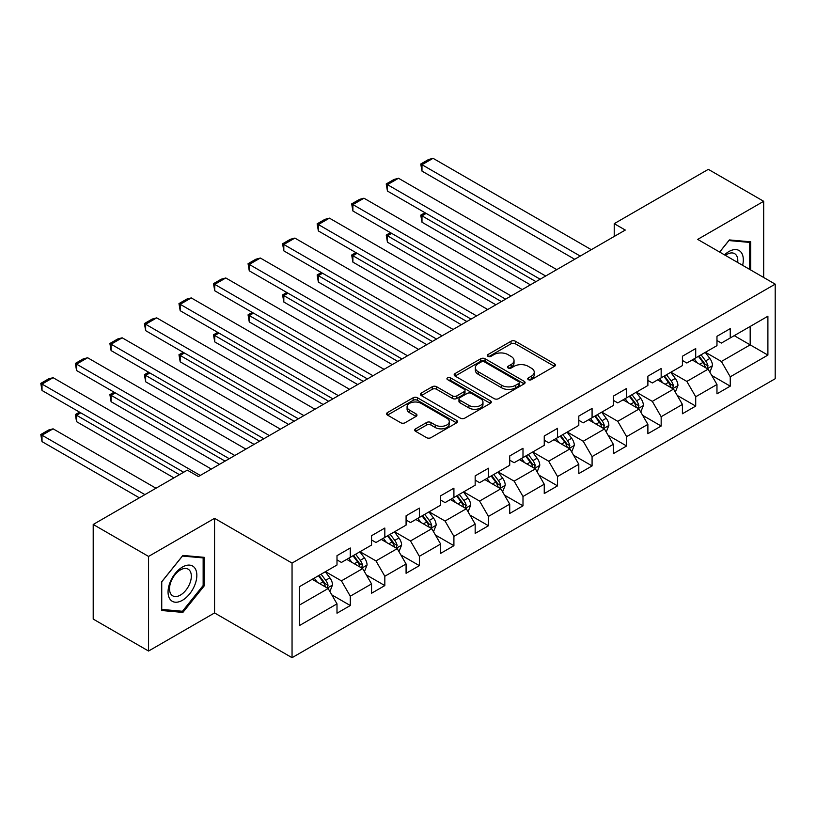 <?xml version="1.0" encoding="UTF-8"?>
<svg xmlns="http://www.w3.org/2000/svg" width="816" height="816" viewBox="0 0 816 816"><rect width="100%" height="100%" fill="white"/><g stroke="black" fill="none" stroke-linecap="round" stroke-linejoin="round"><path stroke-width="1.22" d="M528.37 379.664A2.152 1.244 0 0 0 531.42 379.664L554.513 366.333A3.07 1.775 0 0 0 555.41 365.078A3.07 1.775 0 0 0 554.513 363.824L515.386 341.241A3.07 1.775 0 0 0 511.04 341.241L487.948 354.572A2.152 1.244 0 0 0 487.315 355.45A2.152 1.244 0 0 0 487.948 356.327A2.152 1.244 0 0 0 490.987 356.327L493.976 354.603A9.833 5.681 0 0 1 507.889 354.603L511.153 356.49A9.833 5.681 0 0 1 514.029 360.499A9.833 5.681 0 0 1 511.153 364.517L508.164 366.241A2.152 1.244 0 0 0 507.532 367.118A2.152 1.244 0 0 0 508.164 367.996A2.152 1.244 0 0 0 511.204 367.996L514.192 366.272A9.833 5.681 0 0 1 528.105 366.272L531.359 368.159A9.833 5.681 0 0 1 534.245 372.167A9.833 5.681 0 0 1 531.359 376.186L528.37 377.91A2.152 1.244 0 0 0 527.748 378.787A2.152 1.244 0 0 0 528.37 379.664L528.37 377.91M415.63 428.828A3.07 1.775 0 0 0 414.722 430.083A3.07 1.775 0 0 0 415.63 431.338L426.605 437.672A3.07 1.775 0 0 0 430.95 437.672L456.593 422.861A3.07 1.775 0 0 0 457.501 421.607A3.07 1.775 0 0 0 456.593 420.352L417.476 397.769A3.07 1.775 0 0 0 413.131 397.769L387.478 412.58A3.07 1.775 0 0 0 386.58 413.834A3.07 1.775 0 0 0 387.478 415.089L400.738 422.739A3.07 1.775 0 0 0 405.083 422.739L416.058 416.405A3.07 1.775 0 0 0 416.966 415.15A3.07 1.775 0 0 0 416.058 413.896L409.489 410.101A8.221 4.743 0 0 1 407.082 406.745A8.221 4.743 0 0 1 412.151 402.359A8.221 4.743 0 0 1 421.117 403.39L446.872 418.251A8.221 4.743 0 0 1 449.279 421.607A8.221 4.743 0 0 1 444.2 425.993A8.221 4.743 0 0 1 435.244 424.973L430.95 422.494A3.07 1.775 0 0 0 426.605 422.494L415.63 428.828L415.63 431.338L426.605 425.044L426.605 422.494M214.557 518.333L148.563 556.43L93.208 524.474L93.208 619.079L148.563 651.035L214.557 612.938L292.046 657.686L292.046 563.081L214.557 518.333L214.557 612.938M763.684 277.491L763.684 201.297L697.7 239.394L775.2 284.141L292.046 563.081M763.684 201.297L708.329 169.34L614.224 223.666L614.224 236.456M93.208 524.474L187.313 470.138L198.39 476.534L625.291 230.061L614.224 223.666M494.2 398.647A3.07 1.775 0 0 0 498.545 398.647L524.188 383.836A3.07 1.775 0 0 0 525.086 382.582A3.07 1.775 0 0 0 524.188 381.327L485.071 358.744A3.07 1.775 0 0 0 480.726 358.744L455.073 373.555A3.07 1.775 0 0 0 454.175 374.809A3.07 1.775 0 0 0 455.073 376.064L494.2 398.647M448.433 380.134A2.152 1.244 0 0 1 450.616 380.44L450.616 377.879L490.396 400.84A3.07 1.775 0 0 1 491.293 402.094A3.07 1.775 0 0 1 490.396 403.349L464.743 418.159A3.07 1.775 0 0 1 460.397 418.159L421.28 395.576L421.28 393.067A3.07 1.775 0 0 0 420.373 394.322A3.07 1.775 0 0 0 421.28 395.576M421.28 393.067L432.256 386.723A3.07 1.775 0 0 1 436.601 386.723L452.462 395.882A3.07 1.775 0 0 0 456.817 395.882L464.09 391.68A3.07 1.775 0 0 0 464.998 390.425A3.07 1.775 0 0 0 464.09 389.171L447.576 379.634A2.152 1.244 0 0 1 446.944 378.757A2.152 1.244 0 0 1 448.27 377.614A2.152 1.244 0 0 1 450.616 377.879M292.046 657.686L775.2 378.736L775.2 284.141M331.796 594.854L350.288 605.523L350.288 596.19L371.545 583.919L371.545 593.252L384.826 585.582L384.826 576.249L406.082 563.978L406.082 573.311L419.373 565.641L419.373 556.308L440.63 544.037L440.63 553.37L453.91 545.7L453.91 536.367L475.167 524.086L475.167 533.419L488.458 525.749L488.458 516.416L509.714 504.145L509.714 513.478L522.995 505.808L522.995 496.475L544.252 484.204L544.252 493.537L557.542 485.867L557.542 476.534L578.799 464.263L578.799 473.596L592.079 465.926L592.079 456.593L613.336 444.322L613.336 453.655L626.627 445.985L626.627 436.652L647.884 424.381L647.884 433.704L661.164 426.034L661.164 416.711L682.421 404.43L682.421 413.763L695.711 406.093L695.711 396.76L716.968 384.489L716.968 393.822L730.249 386.152L730.249 376.819L767.897 355.093L767.897 316.22L750.179 326.451L750.179 344.862L767.897 355.093M350.288 605.523L336.998 613.193L336.998 603.86L299.36 625.597L299.36 586.735L336.998 564.998L336.998 555.665L350.288 547.995L350.288 557.328L371.545 545.057L371.545 535.724L384.826 528.054L384.826 537.387L406.082 525.116L406.082 515.783L419.373 508.113L419.373 517.446L440.63 505.165L440.63 495.832L453.91 488.172L453.91 497.495L475.167 485.224L475.167 475.891L488.458 468.221L488.458 477.554L509.714 465.283L509.714 455.95L522.995 448.28L522.995 457.613L544.252 445.342L544.252 436.009L557.542 428.339L557.542 437.672L578.799 425.401L578.799 416.068L592.079 408.398L592.079 417.731L613.336 405.46L613.336 396.127L626.627 388.457L626.627 397.79L647.884 385.509L647.884 376.176L661.164 368.506L661.164 377.839L682.421 365.568L682.421 356.235L695.711 348.565L695.711 357.898L716.968 345.627L716.968 336.294L730.249 328.624L730.249 337.957L767.897 316.22M346.739 559.378L362.681 568.579L341.425 580.849L325.482 571.649M336.998 559.888L341.425 562.438L350.288 557.328M341.425 580.849L350.288 596.19M362.681 568.579L371.545 583.919M381.286 539.427L397.229 548.638L375.972 560.908L360.029 551.708M371.545 539.937L375.972 542.497L384.826 537.387M375.972 560.908L384.826 576.249M397.229 548.638L406.082 563.978M415.823 519.486L431.766 528.697L410.509 540.967L394.567 531.757M406.082 519.996L410.509 522.556L419.373 517.446M410.509 540.967L419.373 556.308M431.766 528.697L440.63 544.037M450.371 499.545L466.313 508.745L445.057 521.026L429.114 511.816M440.63 500.055L445.057 502.615L453.91 497.495M445.057 521.026L453.91 536.367M466.313 508.745L475.167 524.086M484.908 479.604L500.851 488.804L479.594 501.075L463.651 491.875M475.167 480.114L479.594 482.674L488.458 477.554M479.594 501.075L488.458 516.416M500.851 488.804L509.714 504.145M519.455 459.663L535.398 468.863L514.141 481.134L498.199 471.934M509.714 460.173L514.141 462.723L522.995 457.613M514.141 481.134L522.995 496.475M535.398 468.863L544.252 484.204M553.993 439.712L569.935 448.922L548.678 461.193L532.736 451.993M544.252 440.232L548.678 442.782L557.542 437.672M548.678 461.193L557.542 476.534M569.935 448.922L578.799 464.263M588.54 419.771L604.483 428.981L583.226 441.252L567.283 432.041M578.799 420.281L583.226 422.841L592.079 417.731M583.226 441.252L592.079 456.593M604.483 428.981L613.336 444.322M623.077 399.83L639.02 409.04L617.763 421.311L601.82 412.1M613.336 400.34L617.763 402.9L626.627 397.79M617.763 421.311L626.627 436.652M639.02 409.04L647.884 424.381M657.625 379.889L673.567 389.089L652.31 401.37L636.368 392.159M647.884 380.399L652.31 382.959L661.164 377.839M652.31 401.37L661.164 416.711M673.567 389.089L682.421 404.43M692.162 359.948L708.104 369.148L686.848 381.419L670.905 372.218M682.421 360.458L686.848 363.018L695.711 357.898M686.848 381.419L695.711 396.76M708.104 369.148L716.968 384.489M734.237 335.651L750.179 344.862L721.395 361.478L705.452 352.277M716.968 340.517L721.395 343.067L730.249 337.957M721.395 361.478L730.249 376.819M148.563 556.43L148.563 651.035M299.36 605.135L328.144 588.52L312.202 579.319M328.144 588.52L336.998 603.86M711.766 375.482L730.249 386.152M677.219 395.423L695.711 406.093M642.682 415.364L661.164 426.034M608.134 435.305L626.627 445.985M573.597 455.246L592.079 465.926M539.05 475.187L557.542 485.867M504.512 495.139L522.995 505.808M469.965 515.08L488.458 525.749M435.428 535.021L453.91 545.7M400.88 554.962L419.373 565.641M366.343 574.903L384.826 585.582M750.73 270.014L750.73 241.832L729.361 239.924L719.62 252.042M161.517 610.501L182.886 612.408L204.255 585.827L204.255 557.338L182.886 555.431L161.517 582.012L161.517 610.501M203.153 585.184L204.255 585.827M180.632 611.102L182.886 612.408M529.237 379.97L531.359 378.746A9.833 5.681 0 0 0 534.245 374.728L534.245 372.167M514.029 360.499L514.029 363.059A9.833 5.681 0 0 1 511.153 367.078L509.021 368.302M554.472 366.364L515.386 343.801A3.07 1.775 0 0 0 511.04 343.801L488.804 356.633M524.147 383.867L485.071 361.304A3.07 1.775 0 0 0 480.726 361.304L455.114 376.084M518.752 383.469A2.152 1.244 0 0 0 519.384 382.582A2.152 1.244 0 0 0 518.752 381.704L484.418 361.886A2.152 1.244 0 0 0 481.369 361.886L478.217 363.701A9.833 5.681 0 0 0 475.34 367.72A9.833 5.681 0 0 0 478.217 371.729L501.697 385.285A9.833 5.681 0 0 0 515.6 385.285L518.752 383.469L518.752 386.019A2.152 1.244 0 0 0 519.384 385.142L519.384 382.582M475.34 367.72L475.34 370.27A9.833 5.681 0 0 0 478.217 374.289L478.217 371.729M518.752 386.019L515.6 387.845A9.833 5.681 0 0 1 501.697 387.845L478.217 374.289M421.321 395.597L432.256 389.283L432.256 386.723M464.998 390.425L464.998 392.986A3.07 1.775 0 0 1 464.09 394.24L456.817 398.443A3.07 1.775 0 0 1 452.462 398.443L436.601 389.283A3.07 1.775 0 0 0 432.256 389.283M450.616 380.44L490.355 403.379M468.935 405.389A8.221 4.743 0 0 0 477.89 406.419A8.221 4.743 0 0 0 482.97 402.033A8.221 4.743 0 0 0 480.563 398.677L471.485 393.445A3.07 1.775 0 0 0 467.14 393.445L459.857 397.647A3.07 1.775 0 0 0 458.959 398.902A3.07 1.775 0 0 0 459.857 400.156L468.935 405.389L468.935 407.949A8.221 4.743 0 0 0 477.89 408.979A8.221 4.743 0 0 0 482.97 404.593L482.97 402.033M458.959 398.902L458.959 401.452A3.07 1.775 0 0 0 459.857 402.706L459.857 400.156M468.935 407.949L459.857 402.706M449.279 421.607L449.279 424.167A8.221 4.743 0 0 1 444.2 428.553A8.221 4.743 0 0 1 435.244 427.523L430.95 425.044A3.07 1.775 0 0 0 426.605 425.044M407.082 406.745L407.082 409.295A8.221 4.743 0 0 0 409.489 412.651L409.489 410.101M416.017 416.425L409.489 412.651M456.552 422.892L417.476 400.33A3.07 1.775 0 0 0 413.131 400.33L387.518 415.109L387.478 412.58M709.859 372.178L712.49 365.548A8.303 4.794 -120 0 0 709.838 358.479L705.269 352.379M697.303 362.916L694.202 358.765M535.949 281.642L421.984 215.842L421.984 222.238L530.41 284.845M706.819 368.404L708.013 365.894A8.303 4.794 -120 0 0 705.636 360.907L701.066 354.807M698.986 356.011L704.055 362.773A4.223 2.438 60 0 1 704.83 364.058L708.013 365.894M698.404 356.337L702.984 362.437A8.303 4.794 60 0 1 705.35 367.435M426.187 213.415L421.984 215.842L420.76 215.138L424.973 212.711M421.984 222.238L420.76 215.138M580.237 256.071L421.984 164.71L421.984 171.105L574.699 259.274M591.304 249.686L433.051 158.314L421.984 164.71L420.76 164.006L428.512 159.528L433.051 158.314M421.984 171.105L420.76 164.006M748.252 241.607L749.629 242.403L749.629 269.372M719.661 252.073L728.923 240.557L749.629 242.403M742.621 265.333A20.359 11.75 120 0 0 739.102 250.532A20.359 11.75 120 0 0 724.516 254.878M737.695 262.487A15.412 8.894 120 0 0 734.614 253.643A15.412 8.894 120 0 0 725.414 255.388M182.447 600.28A20.359 11.75 120 0 0 196.84 575.351A20.359 11.75 120 0 0 182.447 567.049A20.359 11.75 120 0 0 168.055 591.967A20.359 11.75 120 0 0 182.447 600.28M180.428 595.078A15.412 8.894 120 0 0 190.495 581.502A15.412 8.894 120 0 0 188.129 569.15A15.412 8.894 120 0 0 180.428 569.915A15.412 8.894 120 0 0 170.36 583.491A15.412 8.894 120 0 0 172.727 595.843A15.412 8.894 120 0 0 180.428 595.078M161.741 581.818L182.447 556.063L203.153 557.909L203.153 585.511L182.447 611.266L161.741 609.419L161.741 581.818M201.776 557.114L203.153 557.909M675.311 392.119L677.953 385.489A8.303 4.794 -120 0 0 675.301 378.42L670.732 372.32M662.765 382.857L659.665 378.716M501.412 301.583L387.437 235.793L387.437 242.179L495.873 304.786M672.282 388.355L673.465 385.846A8.303 4.794 -120 0 0 671.099 380.848L666.519 374.748M664.448 375.952L669.518 382.714A4.223 2.438 60 0 1 670.283 383.999L673.465 385.846M663.867 376.288L668.437 382.388A8.303 4.794 60 0 1 670.813 387.376M391.649 233.356L387.437 235.793L386.223 235.09L390.436 232.652M387.437 242.179L386.223 235.09M640.774 412.07L643.406 405.43A8.303 4.794 -120 0 0 640.754 398.361L636.184 392.261M628.218 402.798L625.117 398.657M466.864 321.535L352.9 255.734L352.9 262.12L461.326 324.727M637.735 408.296L638.928 405.787A8.303 4.794 -120 0 0 636.551 400.789L631.982 394.689M629.901 395.893L634.97 402.655A4.223 2.438 60 0 1 635.746 403.94L638.928 405.787M629.32 396.229L633.899 402.329A8.303 4.794 60 0 1 636.266 407.317M357.102 253.307L352.9 255.734L351.676 255.031L355.888 252.603M352.9 262.12L351.676 255.031M545.69 276.022L387.437 184.651L387.437 191.046L540.161 279.215M556.767 269.627L398.514 178.265L387.437 184.651L386.223 183.947L393.975 179.479L398.514 178.265M387.437 191.046L386.223 183.947M511.153 295.963L352.9 204.592L352.9 210.987L505.614 299.156M522.22 289.568L363.967 198.206L352.9 204.592L351.676 203.888L359.428 199.42L363.967 198.206M352.9 210.987L351.676 203.888M606.227 432.011L608.869 425.371A8.303 4.794 -120 0 0 606.217 418.302L601.647 412.202M593.681 422.739L590.58 418.598M432.327 341.476L318.352 275.675L318.352 282.071L426.788 344.668M603.197 428.237L604.381 425.728A8.303 4.794 -120 0 0 602.014 420.74L597.434 414.63M595.364 415.834L600.433 422.606A4.223 2.438 60 0 1 601.198 423.892L604.381 425.728M594.782 416.17L599.352 422.27A8.303 4.794 60 0 1 601.729 427.258M322.565 273.248L318.352 275.675L317.138 274.972L321.351 272.544M318.352 282.071L317.138 274.972M571.69 451.952L574.321 445.312A8.303 4.794 -120 0 0 571.669 438.253L567.1 432.154M559.133 442.68L556.033 438.539M397.78 361.417L283.815 295.616L283.815 302.012L392.241 364.609M568.65 448.178L569.843 445.669A8.303 4.794 -120 0 0 567.467 440.681L562.897 434.581M560.816 435.775L565.886 442.547A4.223 2.438 60 0 1 566.661 443.833L569.843 445.669M560.235 436.111L564.815 442.211A8.303 4.794 60 0 1 567.181 447.199M288.017 293.189L283.815 295.616L282.591 294.913L286.804 292.485M283.815 302.012L282.591 294.913M537.142 471.893L539.784 465.263A8.303 4.794 -120 0 0 537.132 458.194L532.562 452.095M524.596 462.631L521.495 458.48M363.242 381.358L249.268 315.557L249.268 321.953L357.704 384.55M534.113 468.119L535.296 465.61A8.303 4.794 -120 0 0 532.93 460.622L528.35 454.522M526.279 455.716L531.349 462.488A4.223 2.438 60 0 1 532.114 463.774L535.296 465.61M525.698 456.052L530.267 462.152A8.303 4.794 60 0 1 532.644 467.15M253.48 313.13L249.268 315.557L248.054 314.854L252.266 312.426M249.268 321.953L248.054 314.854M476.605 315.904L318.352 224.543L318.352 230.928L471.077 319.097M487.682 309.509L329.429 218.147L318.352 224.543L317.138 223.839L324.89 219.361L329.429 218.147M318.352 230.928L317.138 223.839M442.068 335.845L283.815 244.484L283.815 250.869L436.529 339.048M453.135 329.46L294.882 238.088L283.815 244.484L282.591 243.78L290.343 239.302L294.882 238.088M283.815 250.869L282.591 243.78M407.521 355.786L249.268 264.425L249.268 270.82L401.992 358.989M418.598 349.401L260.345 258.029L249.268 264.425L248.054 263.721L255.806 259.243L260.345 258.029M249.268 270.82L248.054 263.721M502.605 491.834L505.237 485.204A8.303 4.794 -120 0 0 502.595 478.135L498.015 472.036M490.049 482.572L486.948 478.431M328.695 401.299L214.73 335.498L214.73 341.894L323.156 404.501M499.565 488.07L500.759 485.551A8.303 4.794 -120 0 0 498.382 480.563L493.813 474.463M491.732 475.667L496.801 482.429A4.223 2.438 60 0 1 497.576 483.715L500.759 485.551M491.15 475.993L495.73 482.103A8.303 4.794 60 0 1 498.097 487.091M218.933 333.071L214.73 335.498L213.506 334.805L217.719 332.367M214.73 341.894L213.506 334.805M372.983 375.737L214.73 284.366L214.73 290.761L367.445 378.93M384.05 369.342L225.797 277.97L214.73 284.366L213.506 283.662L221.258 279.194L225.797 277.97M214.73 290.761L213.506 283.662M468.058 511.775L470.699 505.145A8.303 4.794 -120 0 0 468.047 498.076L463.478 491.977M455.512 502.513L452.411 498.372M294.158 421.24L180.183 355.45L180.183 361.835L288.619 424.442M465.028 508.011L466.211 505.502A8.303 4.794 -120 0 0 463.845 500.504L459.265 494.404M457.195 495.608L462.264 502.37A4.223 2.438 60 0 1 463.029 503.656L466.211 505.502M456.613 495.944L461.183 502.044A8.303 4.794 60 0 1 463.559 507.032M184.396 353.012L180.183 355.45L178.969 354.746L183.182 352.318M180.183 361.835L178.969 354.746M338.436 395.678L180.183 304.307L180.183 310.702L332.908 398.871M349.513 389.283L191.26 297.922L180.183 304.307L178.969 303.603L186.721 299.135L191.26 297.922M180.183 310.702L178.969 303.603M433.52 531.726L436.152 525.086A8.303 4.794 -120 0 0 433.51 518.017L428.93 511.918M420.964 522.454L417.863 518.313M259.61 441.191L145.646 375.391L145.646 381.776L254.072 444.383M430.481 527.952L431.674 525.443A8.303 4.794 -120 0 0 429.298 520.445L424.728 514.345M422.647 515.549L427.717 522.322A4.223 2.438 60 0 1 428.492 523.597L431.674 525.443M422.066 515.885L426.646 521.985A8.303 4.794 60 0 1 429.012 526.973M149.848 372.963L145.646 375.391L144.422 374.687L148.634 372.259M145.646 381.776L144.422 374.687M303.899 415.619L145.646 324.248L145.646 330.643L298.36 418.812M314.966 409.224L156.713 317.863L145.646 324.248L144.422 323.554L152.174 319.076L156.713 317.863M145.646 330.643L144.422 323.554M398.973 551.667L401.615 545.027A8.303 4.794 -120 0 0 398.963 537.968L394.393 531.859M386.427 542.395L383.326 538.254M225.073 461.132L111.098 395.332L111.098 401.727L219.535 464.324M395.944 547.893L397.127 545.384A8.303 4.794 -120 0 0 394.76 540.396L390.181 534.296M388.11 535.49L393.179 542.263A4.223 2.438 60 0 1 393.944 543.548L397.127 545.384M387.529 535.826L392.098 541.926A8.303 4.794 60 0 1 394.475 546.914M115.311 392.904L111.098 395.332L109.885 394.628L114.097 392.2M111.098 401.727L109.885 394.628M269.351 435.56L111.098 344.199L111.098 350.584L263.823 438.753M280.429 429.165L122.176 337.804L111.098 344.199L109.885 343.495L117.637 339.017L122.176 337.804M111.098 350.584L109.885 343.495M364.436 571.608L367.067 564.968A8.303 4.794 -120 0 0 364.426 557.909L359.846 551.81M351.88 562.346L348.779 558.195M179.459 474.677L76.561 415.273L76.561 421.668L173.92 477.88M361.396 567.834L362.59 565.325A8.303 4.794 -120 0 0 360.213 560.337L355.643 554.237M353.563 555.431L358.632 562.204A4.223 2.438 60 0 1 359.407 563.489L362.59 565.325M352.981 555.767L357.561 561.867A8.303 4.794 60 0 1 359.927 566.865M80.764 412.845L76.561 415.273L75.337 414.569L79.55 412.141M76.561 421.668L75.337 414.569M234.814 455.501L76.561 364.14L76.561 370.525L229.276 458.704M245.881 449.116L87.628 357.745L76.561 364.14L75.337 363.436L83.089 358.958L87.628 357.745M76.561 370.525L75.337 363.436M329.888 591.549L332.53 584.919A8.303 4.794 -120 0 0 329.878 577.85L325.309 571.751M144.911 494.618L42.014 435.214L53.091 428.828L155.989 488.233M317.342 582.287L314.242 578.136M42.014 441.609L40.8 434.51L42.014 435.214L42.014 441.609L139.373 497.821M326.859 587.775L328.042 585.266A8.303 4.794 -120 0 0 325.676 580.278L321.096 574.178M319.025 575.382L324.095 582.145A4.223 2.438 60 0 1 324.86 583.43L328.042 585.266M318.444 575.708L323.014 581.808A8.303 4.794 60 0 1 325.39 586.806M40.8 434.51L48.552 430.042L53.091 428.828M200.267 475.442L42.014 384.081L42.014 390.476L183.661 472.25M211.344 469.057L53.091 377.686L42.014 384.081L40.8 383.377L48.552 378.899L53.091 377.686M42.014 390.476L40.8 383.377M531.359 378.746L531.359 376.186M508.164 367.996L508.164 366.241M511.153 367.078L511.153 364.517M487.948 356.327L487.948 354.572M511.04 343.801L511.04 341.241M515.386 343.801L515.386 341.241M554.513 366.333L554.513 363.824M455.073 376.064L455.073 373.555M480.726 361.304L480.726 358.744M485.071 361.304L485.071 358.744M524.188 383.836L524.188 381.327M501.697 387.845L501.697 385.285M515.6 387.845L515.6 385.285M436.601 389.283L436.601 386.723M452.462 398.443L452.462 395.882M456.817 398.443L456.817 395.882M464.09 394.24L464.09 391.68M490.396 403.349L490.396 400.84M430.95 425.044L430.95 422.494M435.244 427.523L435.244 424.973M416.058 416.405L416.058 413.896M413.131 400.33L413.131 397.769M417.476 400.33L417.476 397.769M456.593 422.861L456.593 420.352M707.288 368.679L712.439 365.701M705.636 360.907L709.838 358.479M699.73 364.313L702.984 362.437M672.751 388.62L677.892 385.652M671.099 380.848L675.301 378.42M665.193 384.254L668.437 382.388M638.204 408.561L643.355 405.593M636.551 400.789L640.754 398.361M630.646 404.206L633.899 402.329M603.667 428.502L608.807 425.534M602.014 420.74L606.217 418.302M596.108 424.147L599.352 422.27M569.119 448.453L574.27 445.475M567.467 440.681L571.669 438.253M561.561 444.088L564.815 442.211M534.582 468.394L539.723 465.416M532.93 460.622L537.132 458.194M527.024 464.029L530.267 462.152M500.035 488.335L505.186 485.357M498.382 480.563L502.595 478.135M492.476 483.97L495.73 482.103M465.497 508.276L470.638 505.308M463.845 500.504L468.047 498.076M457.939 503.911L461.183 502.044M430.95 528.217L436.101 525.249M429.298 520.445L433.51 518.017M423.392 523.862L426.646 521.985M396.413 548.158L401.554 545.19M394.76 540.396L398.963 537.968M388.855 543.803L392.098 541.926M361.865 568.109L367.016 565.131M360.213 560.337L364.426 557.909M354.307 563.744L357.561 561.867M327.328 588.05L332.469 585.072M325.676 580.278L329.878 577.85M319.77 583.685L323.014 581.808"/></g></svg>
